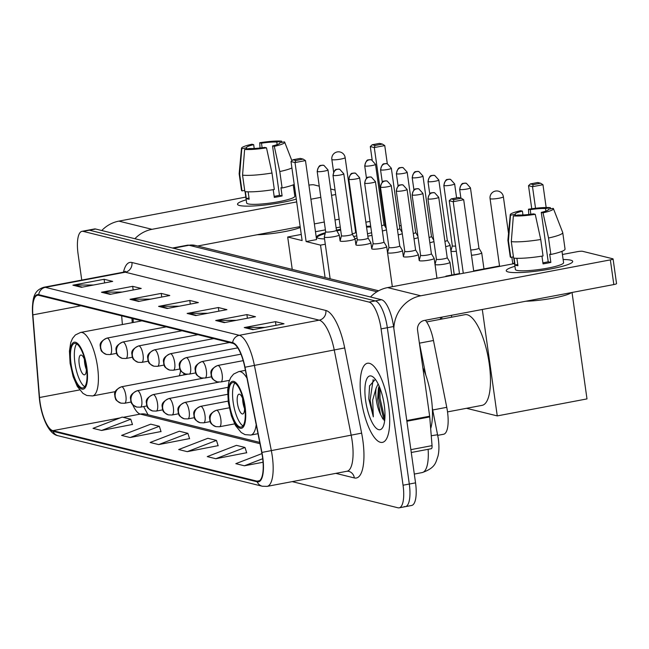 <?xml version="1.0" encoding="UTF-8"?>
<svg xmlns="http://www.w3.org/2000/svg" width="649" height="649" viewBox="0 0 649 649"><rect width="100%" height="100%" fill="white"/><g stroke="black" fill="none" stroke-linecap="round" stroke-linejoin="round"><path stroke-width="0.97" d="M425.338 320.265A25.165 8.113 79.3 0 1 433.475 340.498L446.755 407.321A25.165 8.113 79.3 0 1 447.486 411.636A25.165 8.113 79.3 0 1 443.608 434.246L437.767 435.349M133.029 318.643L133.337 322.464M183.797 374.968A44.465 14.327 -100.7 0 0 183.902 373.394M404.197 506.601A25.165 8.113 -100.7 0 0 405.414 506.65L411.661 505.466A25.165 8.113 -100.7 0 0 415.538 482.856L393.57 326.528A25.165 8.113 -100.7 0 0 381.531 299.724L95.654 229.016A25.165 8.113 -100.7 0 0 94.446 228.967L88.199 230.152A25.165 8.113 -100.7 0 1 89.416 230.2A25.165 8.113 -100.7 0 0 88.199 230.152L81.961 231.336A25.165 8.113 -100.7 0 0 78.075 253.946L81.75 280.084M292.204 481.623L397.959 507.786A25.165 8.113 -100.7 0 0 399.176 507.834A25.165 8.113 -100.7 0 0 403.053 485.225L381.085 328.897L387.331 327.713A25.165 8.113 -100.7 0 0 375.292 300.909L89.416 230.2L375.292 300.909A25.165 8.113 -100.7 0 1 387.331 327.713L409.3 484.04L387.331 327.713L393.57 326.528M405.414 506.65A25.165 8.113 -100.7 0 0 409.3 484.04A25.165 8.113 -100.7 0 1 405.414 506.65L399.176 507.834M388.646 406.209A40.27 12.98 -100.7 0 0 367.439 363.253A40.27 12.98 -100.7 0 0 361.225 399.427A40.27 12.98 -100.7 0 0 382.431 442.383A40.27 12.98 -100.7 0 0 388.646 406.209A40.27 12.98 -100.7 0 0 367.439 363.253A40.27 12.98 -100.7 0 0 361.225 399.427A40.27 12.98 -100.7 0 0 382.431 442.383A40.27 12.98 -100.7 0 0 388.646 406.209M262.504 457.091A26.844 8.648 79.3 0 1 258.359 481.209A26.844 8.648 79.3 0 1 257.069 481.16L52.869 430.652A26.844 8.648 79.3 0 1 39.524 397.521L32.864 314.87A26.844 8.648 79.3 0 1 37.512 295.287A26.844 8.648 79.3 0 1 38.81 295.336L232.731 343.305A26.844 8.648 79.3 0 1 244.795 367.285L261.725 452.483A26.844 8.648 79.3 0 1 262.504 457.091M262.731 457.147A27.518 8.867 -100.7 0 0 261.928 452.426L244.998 367.229A27.518 8.867 -100.7 0 0 232.642 342.648L38.721 294.678A27.518 8.867 -100.7 0 0 32.628 314.7L39.281 397.35A27.518 8.867 -100.7 0 0 52.958 431.309L257.158 481.818A27.518 8.867 -100.7 0 0 262.731 457.147M101.585 430.465L130.773 419.213L122.207 417.096L93.018 428.348L101.585 430.465L132.445 424.462M130.149 437.531L159.329 426.279L150.763 424.162L121.582 435.406L130.149 437.531L161.001 431.528M158.705 444.589L187.894 433.345L179.327 431.228L150.138 442.472L158.705 444.589L189.557 438.594M215.825 458.721L245.006 447.469L236.439 445.352L207.258 456.604L215.825 458.721L246.677 452.718M187.261 451.655L216.45 440.411L207.883 438.286L178.694 449.538L187.261 451.655L218.121 445.66M381.085 328.897A25.165 8.113 -100.7 0 0 369.046 302.093L83.169 231.377A25.165 8.113 -100.7 0 0 81.961 231.336M101.455 292.245L132.672 286.331L141.239 288.456L110.03 294.362L101.455 292.245A6.709 6.287 103.9 0 1 102.558 292.139L110.89 294.2M72.899 285.179L104.108 279.273L112.683 281.39L81.466 287.304L72.899 285.179A6.709 6.287 103.9 0 1 73.994 285.073L82.334 287.134M187.139 313.435L218.348 307.529L226.915 309.646L195.706 315.56L187.139 313.435A6.709 6.287 103.9 0 1 188.234 313.329L196.566 315.398M215.695 320.501L246.904 314.595L255.471 316.712L224.262 322.618L215.695 320.501A6.709 6.287 103.9 0 1 216.79 320.395L225.122 322.456M244.251 327.567L275.468 321.653L284.035 323.778L252.818 329.684L244.251 327.567A6.709 6.287 103.9 0 1 245.354 327.461L253.686 329.522M130.019 299.311L161.228 293.397L169.795 295.514L138.586 301.428L130.019 299.311A6.709 6.287 103.9 0 1 131.114 299.205L139.446 301.266M158.575 306.377L189.792 300.463L198.359 302.58L167.142 308.494L158.575 306.377A6.709 6.287 103.9 0 1 159.678 306.271L168.01 308.332M261.936 453.602L235.814 463.67L244.381 465.787L263.056 462.25M189.792 300.463L190.303 304.105M179.238 306.206L159.678 306.271M161.228 293.397L161.739 297.047M150.682 299.14L131.114 299.205M275.468 321.653L275.979 325.303M264.914 327.396L245.354 327.461M246.904 314.595L247.415 318.237M236.358 320.33L216.79 320.395M218.348 307.529L218.859 311.171M207.802 313.264L188.234 313.329M104.108 279.273L104.627 282.915M93.561 285.008L73.994 285.073M132.672 286.331L133.183 289.981M122.117 292.074L102.558 292.139M216.45 440.411L218.169 445.806M245.006 447.469L246.725 452.872M244.381 465.787L262.715 458.721M187.894 433.345L189.605 438.74M159.329 426.279L161.049 431.674M130.773 419.213L132.485 424.608M430.676 428.632A41.95 13.515 -100.7 0 0 431.35 398.372A41.95 13.515 -100.7 0 0 422.84 367.715M375.333 379.316L369.532 385.944L368.778 398.884L373.329 416.869L372.688 400.003L376.112 388.175A18.959 6.109 -100.7 0 0 376.282 399.743A18.959 6.109 -100.7 0 0 380.484 414.346L377.653 399.484L378.391 388.459L379.121 386.09M376.112 388.175L378.116 383.916M384.249 405.122A27.347 8.81 -100.7 0 0 373.102 376.996A27.347 8.81 -100.7 0 0 365.622 400.514A27.347 8.81 -100.7 0 0 382.667 427.529A27.347 8.81 -100.7 0 0 384.249 405.122M380.484 414.346L382.975 419.14M373.329 416.869L370.117 400.06L373.159 379.592M384.825 419.092L380.022 398.178L380.022 388.305M368.778 398.884L369.606 385.652M384.078 420.349L378.781 398.413L379.057 386.269M570.69 260.16A33.553 4.64 172 0 1 571.883 262.65A33.553 4.64 172 0 1 541.574 270.455A33.553 4.64 172 0 1 508.272 271.98A33.553 4.64 172 0 1 507.396 271.712A33.553 4.64 172 0 1 514.949 266.293A33.553 4.64 172 0 0 506.252 270.738A33.553 4.64 172 0 0 508.272 271.98A33.553 4.64 172 0 0 545.598 269.83A33.553 4.64 172 0 0 572.71 261.401A33.553 4.64 172 0 0 570.69 260.16A33.553 4.64 172 0 0 563.129 259.519A33.553 4.64 172 0 1 570.69 260.16M393.838 328.435A33.553 31.428 -76.1 0 1 420.747 295.79L610.352 259.884A4.194 0.584 -8 0 0 613.078 258.943A4.194 0.584 -8 0 0 612.826 258.789L582.559 251.301A4.194 0.584 -8 0 0 577.229 251.69L562.423 254.489M370.498 296.999A33.553 31.428 -76.1 0 1 387.615 287.596L514.56 263.559M613.078 258.943L616.55 283.629A4.194 0.584 172 0 1 613.824 284.562L424.211 320.476A8.388 7.853 103.9 0 0 417.567 330.179L429.654 416.212A4.194 1.355 79.3 0 1 429.735 416.926L432.047 445.636A4.194 1.355 79.3 0 1 431.325 448.702A4.194 1.355 79.3 0 1 431.123 448.694M548.437 209.619L548.389 209.262A16.777 2.32 172 0 1 548.462 209.432A16.777 2.32 172 0 1 541.282 212.393L548.218 261.766A16.777 2.32 -8 0 1 542.897 262.837M540.731 239.497L535.238 214.308L533.478 213.87A16.777 2.32 172 0 1 518.17 214.981L513.367 215.89L511.298 241.623L513.61 258.083A27.688 3.829 172 0 0 543.043 255.949L540.731 239.497A27.688 3.829 172 0 1 511.298 241.623M561.977 251.325L563.575 262.683A24.329 3.367 172 0 1 543.919 268.8A24.329 3.367 172 0 1 516.855 270.357A24.329 3.367 172 0 1 515.387 269.457L513.797 258.099M516.888 258.294L517.926 265.709A24.329 3.367 172 0 1 516.158 265.417A24.329 3.367 172 0 1 515.071 265.003L514.105 258.132M515.484 215.492L515.314 214.275L510.512 215.184L508.443 240.917L510.755 257.377L513.44 256.866M510.755 257.377A27.688 3.829 172 0 1 510.219 256.761L507.907 240.3A27.688 3.829 172 0 1 507.899 240.179L510.252 214.705A21.815 3.018 172 0 1 520.66 210.706L522.421 211.136L522.956 214.973M508.443 240.917A27.688 3.829 172 0 1 507.907 240.3M535.238 214.308A21.815 3.018 172 0 1 513.367 215.89M510.512 215.184A21.815 3.018 172 0 1 510.252 214.705M530.866 214.243L530.225 209.659L528.464 209.229L528.781 214.494M528.464 209.229A21.815 3.018 172 0 1 550.328 207.639L545.533 208.548L545.89 211.087M550.774 208.808L550.328 207.639M515.314 214.275A16.777 2.32 172 0 1 515.233 214.105A16.777 2.32 172 0 1 522.421 211.136M530.225 209.659A16.777 2.32 172 0 1 545.533 208.548M571.412 292.602A28.524 3.943 172 0 1 525.795 301.233M541.956 256.128L543.043 263.892A24.329 3.367 172 0 0 550.847 262.415L549.695 254.181L550.847 254.473L548.535 238.013L543.035 212.831L541.282 212.393M548.389 209.262L553.183 208.353A21.815 3.018 172 0 1 553.427 208.637L562.699 232.472A27.688 3.829 172 0 1 562.732 232.593L565.044 249.054A27.688 3.829 172 0 1 550.847 254.473M562.732 232.593A27.688 3.829 172 0 1 548.535 238.013M553.427 208.637A21.815 3.018 172 0 1 543.035 212.831M550.847 262.415L548.218 261.766M517.756 264.492L515.071 265.003M244.673 406.72A22.65 7.301 -100.7 0 0 232.748 382.561A22.65 7.301 -100.7 0 0 229.251 402.907A22.65 7.301 -100.7 0 0 241.177 427.074A22.65 7.301 -100.7 0 0 244.673 406.72M234.857 383.032A22.65 7.301 -100.7 0 0 233.153 402.169A22.65 7.301 -100.7 0 0 242.969 425.866M447.526 411.896L482.134 405.341A46.144 14.87 -100.7 0 0 489.257 363.894A46.144 14.87 -100.7 0 0 464.96 314.676L426.62 321.936M244.292 404.927A10.068 3.245 -100.7 0 0 238.994 394.186A10.068 3.245 -100.7 0 0 237.437 403.232A10.068 3.245 -100.7 0 0 242.734 413.965A10.068 3.245 -100.7 0 0 244.292 404.927M242.629 398.462A10.068 3.245 -100.7 0 0 242.896 402.193A10.068 3.245 -100.7 0 0 244.559 408.659M531.75 208.735L528.513 185.703L530.411 183.902L537.745 182.515L540.601 183.221L542.962 184.714L546.166 207.51M572.029 292.48L586.988 398.908L497.256 415.904L466.517 408.302M514.503 263.145L512.742 263.478M499.535 265.976L473.689 270.876M459.468 273.57L445.912 276.133L446.877 276.377M451.68 317.191L451.42 315.325M445.968 276.547L445.912 276.133M482.296 309.476L497.256 415.904M542.962 184.714L532.513 186.693L535.539 208.256M540.601 183.221L533.267 184.608L532.513 186.693L528.513 185.703M530.411 183.902L533.267 184.608M463.289 273.27L453.229 201.709L449.23 200.719L459.533 273.975M473.746 271.29L463.686 199.722L453.229 201.709L453.992 199.624L451.136 198.918L449.23 200.719M451.136 198.918L458.47 197.523L461.325 198.237L453.992 199.624M463.686 199.722L461.325 198.237M86.455 367.585A22.65 7.301 -100.7 0 0 74.53 343.426A22.65 7.301 -100.7 0 0 71.033 363.773A22.65 7.301 -100.7 0 0 82.958 387.932A22.65 7.301 -100.7 0 0 86.455 367.585M76.639 343.897A22.65 7.301 -100.7 0 0 74.935 363.034A22.65 7.301 -100.7 0 0 84.751 386.723M179.302 375.82A32.296 10.408 -100.7 0 0 180.625 370.474M86.074 365.793A10.068 3.245 -100.7 0 0 80.776 355.052A10.068 3.245 -100.7 0 0 79.219 364.097A10.068 3.245 -100.7 0 0 84.524 374.83A10.068 3.245 -100.7 0 0 86.074 365.793M84.411 359.319A10.068 3.245 -100.7 0 0 84.678 363.059A10.068 3.245 -100.7 0 0 86.341 369.524M324.549 238.929A32.718 4.527 172 0 1 318.554 238.329A32.718 4.527 172 0 1 316.582 237.12A32.718 4.527 172 0 1 325.417 232.675M336.433 230.079A32.718 4.527 172 0 1 340.587 229.308M354.93 227.255A32.718 4.527 172 0 1 355.555 227.182M366.45 226.306A32.718 4.527 172 0 1 370.684 226.185M372.185 160.043L370.295 146.569L372.193 144.768L379.527 143.38L382.383 144.086L384.752 145.571L387.299 163.726M399.378 225.438L401.187 225.884M371.609 232.715A32.718 4.527 172 0 1 367.496 233.762M356.788 235.92A32.718 4.527 172 0 1 353.64 236.447M340.839 238.11A32.718 4.527 172 0 1 339.695 238.224M385.993 226.428L385.052 226.46M370.019 221.406L365.866 222.193M355.141 224.23L354.524 224.343M340.263 227.045L336.117 227.831M325.392 229.86L315.471 231.742M301.258 234.435L287.694 236.999L302.118 240.568L291.012 161.577L295.011 162.566L295.774 160.49L292.918 159.784L291.012 161.577M306.117 241.558L316.574 239.578L305.468 160.587L295.011 162.566L306.117 241.558L320.533 245.127L325.287 244.227M354.93 238.613L357.104 238.199M367.829 236.163L371.982 235.384M400.628 229.957L401.731 229.746M292.245 269.408L287.694 236.999M320.533 245.127L325.092 277.529M384.752 145.571L374.295 147.558L385.392 226.542M382.383 144.086L375.049 145.473L374.295 147.558L370.295 146.569M372.193 144.768L375.049 145.473M292.918 159.784L300.252 158.388L303.107 159.094L295.774 160.49M305.468 160.587L303.107 159.094M336.815 230.849A32.718 4.527 172 0 1 337.959 230.63A32.718 4.527 172 0 1 340.701 230.135M355.052 228.075A32.718 4.527 172 0 1 355.668 228.01M366.563 227.134A32.718 4.527 172 0 1 370.806 227.004M352.229 233.786A6.709 0.925 -8 0 0 355.741 232.456A6.709 0.925 -8 0 0 355.644 232.326M316.777 237.51A32.718 4.527 172 0 1 325.173 233.599M471.49 255.26A7.553 1.047 -8 0 0 476.804 254.538A7.553 1.047 -8 0 0 481.712 252.85A7.553 1.047 -8 0 0 481.688 252.794L478.938 248.186A5.452 0.754 -8 0 0 478.93 248.161M470.752 250.003A5.452 0.754 -8 0 0 475.401 249.427A5.452 0.754 -8 0 0 478.938 248.21L470.452 187.812L466.363 183.278A5.452 5.103 -76.1 0 0 464.303 183.229A5.452 5.103 103.9 0 0 459.979 189.532A5.452 0.754 -8 0 0 466.047 189.184A5.452 0.754 -8 0 0 470.452 187.812M452.321 245.768A5.452 0.754 -8 0 0 452.321 245.809L450.941 250.976A7.553 1.047 -8 0 0 450.933 251.041A7.553 1.047 -8 0 0 451.388 251.317A7.553 1.047 -8 0 0 456.336 251.285M444.159 185.622A5.452 0.754 -8 0 0 450.228 185.273A5.452 0.754 -8 0 0 454.633 183.902L450.544 179.367A5.452 5.103 -76.1 0 0 448.483 179.311A5.452 5.103 103.9 0 0 444.159 185.622A5.452 0.754 -8 0 1 443.835 185.419L452.321 245.809A5.452 0.754 -8 0 0 452.645 246.012A5.452 0.754 -8 0 0 455.606 246.044M445.66 246.612A7.553 1.047 -8 0 0 450.065 245.022A7.553 1.047 -8 0 0 450.049 244.965L447.291 240.357A5.452 0.754 -8 0 0 447.283 240.341M444.922 241.355A5.452 0.754 -8 0 0 447.299 240.381L438.813 179.984L434.716 175.449A5.452 5.103 -76.1 0 0 432.656 175.4A5.452 5.103 103.9 0 0 428.34 181.704A5.452 0.754 -8 0 0 434.408 181.355A5.452 0.754 -8 0 0 438.813 179.984M429.841 242.702A7.553 1.047 -8 0 0 433.921 241.485M429.094 237.437A5.452 0.754 -8 0 0 431.48 236.463A5.452 0.754 -8 0 0 431.463 236.423L433.751 240.26M414.013 238.783A7.553 1.047 -8 0 0 418.102 237.566M413.275 233.526A5.452 0.754 -8 0 0 415.652 232.553A5.452 0.754 -8 0 0 415.636 232.512M398.194 234.873A7.553 1.047 -8 0 0 402.283 233.656M397.456 229.616A5.452 0.754 -8 0 0 399.833 228.643A5.452 0.754 -8 0 0 399.816 228.594L402.112 232.431M382.375 230.963A7.553 1.047 -8 0 0 386.463 229.738M381.636 225.698A5.452 0.754 -8 0 0 384.013 224.724A5.452 0.754 -8 0 0 383.997 224.684M428.251 199A5.452 0.754 -8 0 0 434.319 198.651A5.452 0.754 -8 0 0 438.724 197.28L434.635 192.745A5.452 5.103 -76.1 0 0 432.575 192.688A5.452 5.103 103.9 0 0 428.251 199A5.452 0.754 -8 0 1 427.926 198.797L436.412 259.186A5.452 0.754 -8 0 1 436.42 259.146L435.033 264.354A7.553 1.047 -8 0 0 435.033 264.419A7.553 1.047 -8 0 0 445.076 264.005A7.553 1.047 -8 0 0 449.984 262.318A7.553 1.047 -8 0 0 449.96 262.261L447.21 257.653A5.452 0.754 -8 0 0 447.202 257.629M436.412 259.186A5.452 0.754 -8 0 0 436.745 259.389A5.452 0.754 -8 0 0 443.673 258.886A5.452 0.754 -8 0 0 447.21 257.669L438.724 197.28M419.213 260.444A7.553 1.047 -8 0 0 419.205 260.5A7.553 1.047 -8 0 0 429.257 260.087A7.553 1.047 -8 0 0 434.165 258.399A7.553 1.047 -8 0 0 434.14 258.343L431.39 253.735A5.452 0.754 -8 0 1 431.39 253.759A5.452 0.754 -8 0 1 427.845 254.976A5.452 0.754 -8 0 1 420.917 255.479A5.452 0.754 -8 0 1 420.593 255.276L419.213 260.444M420.593 255.227A5.452 0.754 -8 0 0 420.593 255.276L412.107 194.887A5.452 0.754 -8 0 0 412.431 195.081A5.452 0.754 -8 0 0 418.5 194.732A5.452 0.754 -8 0 0 422.905 193.361L418.816 188.835A5.452 5.103 -76.1 0 0 416.755 188.778A5.452 5.103 103.9 0 0 412.431 195.081M396.612 191.171A5.452 0.754 -8 0 0 402.68 190.822A5.452 0.754 -8 0 0 407.085 189.451L402.988 184.916A5.452 5.103 -76.1 0 0 400.928 184.86A5.452 5.103 103.9 0 0 396.612 191.171A5.452 0.754 -8 0 1 396.279 190.968L404.773 251.366A5.452 0.754 -8 0 1 404.773 251.317L403.394 256.525A7.553 1.047 -8 0 0 403.386 256.59A7.553 1.047 -8 0 0 413.437 256.177A7.553 1.047 -8 0 0 418.337 254.489A7.553 1.047 -8 0 0 418.321 254.432L415.563 249.824A5.452 0.754 -8 0 0 415.555 249.8M404.773 251.366A5.452 0.754 -8 0 0 405.098 251.561A5.452 0.754 -8 0 0 412.026 251.066A5.452 0.754 -8 0 0 415.571 249.841L407.085 189.451M387.567 252.615A7.553 1.047 -8 0 0 387.567 252.68A7.553 1.047 -8 0 0 397.61 252.258A7.553 1.047 -8 0 0 402.518 250.579A7.553 1.047 -8 0 0 402.494 250.514L399.743 245.906A5.452 0.754 -8 0 1 399.752 245.93A5.452 0.754 -8 0 1 396.206 247.147A5.452 0.754 -8 0 1 389.278 247.65A5.452 0.754 -8 0 1 388.946 247.447L387.567 252.615M388.954 247.407A5.452 0.754 -8 0 0 388.946 247.447L380.46 187.058A5.452 0.754 -8 0 0 380.785 187.261A5.452 0.754 -8 0 0 386.853 186.912A5.452 0.754 -8 0 0 391.258 185.541L387.169 181.006A5.452 5.103 -76.1 0 0 385.108 180.949A5.452 5.103 103.9 0 0 380.785 187.261M364.965 183.343A5.452 0.754 -8 0 0 371.033 182.994A5.452 0.754 -8 0 0 375.438 181.623L371.35 177.088A5.452 5.103 -76.1 0 0 369.289 177.039A5.452 5.103 103.9 0 0 364.965 183.343A5.452 0.754 -8 0 1 364.641 183.14L373.126 243.537A5.452 0.754 -8 0 1 373.126 243.489L371.747 248.705A7.553 1.047 -8 0 0 371.739 248.762A7.553 1.047 -8 0 0 381.79 248.348A7.553 1.047 -8 0 0 386.699 246.661A7.553 1.047 -8 0 0 386.674 246.604L383.924 241.996M373.126 243.537A5.452 0.754 -8 0 0 373.451 243.74A5.452 0.754 -8 0 0 380.379 243.237A5.452 0.754 -8 0 0 383.924 242.02A5.452 0.754 -8 0 0 383.908 241.972M355.928 244.787A7.553 1.047 -8 0 0 355.92 244.851A7.553 1.047 -8 0 0 365.971 244.438A7.553 1.047 -8 0 0 370.871 242.75A7.553 1.047 -8 0 0 370.855 242.694L368.105 238.078A5.452 0.754 -8 0 1 368.105 238.102A5.452 0.754 -8 0 1 364.56 239.319A5.452 0.754 -8 0 1 357.631 239.822A5.452 0.754 -8 0 1 357.307 239.619L355.928 244.787M357.307 239.578A5.452 0.754 -8 0 0 357.307 239.619L348.813 179.229A5.452 0.754 -8 0 0 349.146 179.432A5.452 0.754 -8 0 0 355.214 179.083A5.452 0.754 -8 0 0 359.619 177.712L355.522 173.178A5.452 5.103 -76.1 0 0 353.462 173.121A5.452 5.103 103.9 0 0 349.146 179.432M340.1 240.876A7.553 1.047 -8 0 0 340.1 240.933A7.553 1.047 -8 0 0 350.144 240.519A7.553 1.047 -8 0 0 355.052 238.832A7.553 1.047 -8 0 0 355.035 238.775L352.277 234.167A5.452 0.754 -8 0 1 352.285 234.192A5.452 0.754 -8 0 1 348.74 235.409A5.452 0.754 -8 0 1 341.812 235.912A5.452 0.754 -8 0 1 341.479 235.709A5.452 0.754 -8 0 1 341.488 235.66L340.1 240.876M325.66 231.75A5.452 0.754 -8 0 0 325.66 231.79L324.281 236.958A7.553 1.047 -8 0 0 324.281 237.023A7.553 1.047 -8 0 0 334.324 236.609A7.553 1.047 -8 0 0 339.232 234.922A7.553 1.047 -8 0 0 339.208 234.865L336.458 230.257A5.452 0.754 -8 0 0 336.442 230.233M317.499 171.604A5.452 0.754 -8 0 1 317.174 171.401L325.66 231.79A5.452 0.754 -8 0 0 325.993 231.993A5.452 0.754 -8 0 0 332.921 231.49A5.452 0.754 -8 0 0 336.458 230.273L327.972 169.884L323.883 165.349A5.452 5.103 -76.1 0 0 321.823 165.292A5.452 5.103 103.9 0 0 317.499 171.604A5.452 0.754 -8 0 0 323.567 171.255A5.452 0.754 -8 0 0 327.972 169.884M296.285 199.073A33.553 4.64 172 0 1 265.06 204.995A33.553 4.64 172 0 1 239.53 205.506A33.553 4.64 172 0 1 238.654 205.238A33.553 4.64 172 0 1 246.206 199.819A33.553 4.64 172 0 0 237.51 204.265A33.553 4.64 172 0 0 239.53 205.506A33.553 4.64 172 0 0 265.06 204.995A33.553 4.64 172 0 0 296.285 199.073M134.887 238.718A33.553 31.428 -76.1 0 1 152.004 229.316L296.682 201.92M101.755 230.525A33.553 31.428 -76.1 0 1 118.872 221.122L245.817 197.085M294.386 193.045A33.553 4.64 172 0 1 295.441 193.061A33.553 4.64 172 0 0 294.386 193.045M310.895 199.227L320.817 197.345M331.55 195.317L335.695 194.53M308.916 185.135A4.194 0.584 -8 0 1 313.816 184.827L319.251 186.174M330.657 188.997L335.071 190.084M293.681 188.015L294.703 187.821M339.167 219.216L335.014 219.995M324.289 222.031L314.367 223.905M300.154 226.598L197.661 246.012M279.695 143.145L279.646 142.788A16.777 2.32 172 0 1 279.727 142.958A16.777 2.32 172 0 1 272.539 145.92L279.476 195.292A16.777 2.32 -8 0 1 274.154 196.363M271.996 173.015L266.496 147.834L264.735 147.396A16.777 2.32 172 0 1 249.427 148.507L244.624 149.416L242.556 175.149L244.868 191.609A27.688 3.829 172 0 0 274.308 189.476L271.996 173.015A27.688 3.829 172 0 1 242.556 175.149M293.234 184.851L294.833 196.209A24.329 3.367 172 0 1 275.176 202.326A24.329 3.367 172 0 1 248.113 203.883A24.329 3.367 172 0 1 246.652 202.983L245.054 191.625M248.145 191.82L249.184 199.235A24.329 3.367 172 0 1 247.415 198.943A24.329 3.367 172 0 1 246.328 198.529L245.363 191.658M246.742 149.019L246.571 147.802L241.769 148.71L239.7 174.443L242.012 190.895L244.697 190.392M242.012 190.895A27.688 3.829 172 0 1 241.477 190.287L239.165 173.827A27.688 3.829 172 0 1 239.157 173.705L241.509 148.232A21.815 3.018 172 0 1 251.917 144.232L253.678 144.662L254.213 148.499M239.7 174.443A27.688 3.829 172 0 1 239.165 173.827M266.496 147.834A21.815 3.018 172 0 1 244.624 149.416M241.769 148.71A21.815 3.018 172 0 1 241.509 148.232M262.123 147.769L261.482 143.186L259.722 142.748L260.038 148.021M259.722 142.748A21.815 3.018 172 0 1 281.593 141.166L276.79 142.074L277.147 144.613M282.031 142.334L281.593 141.166M246.571 147.802A16.777 2.32 172 0 1 246.49 147.631A16.777 2.32 172 0 1 253.678 144.662M261.482 143.186A16.777 2.32 172 0 1 276.79 142.074M300.276 227.474A28.524 3.943 172 0 1 257.053 234.76M273.213 189.654L274.308 197.418A24.329 3.367 172 0 0 282.104 195.941L280.952 187.707L282.112 187.999L279.792 171.539L274.3 146.358L272.539 145.92M294.224 184.421A27.688 3.829 172 0 1 282.112 187.999M291.912 167.961A27.688 3.829 172 0 1 279.792 171.539M279.646 142.788L284.449 141.871A21.815 3.018 172 0 1 284.684 142.163A21.815 3.018 172 0 1 274.3 146.358M282.104 195.941L279.476 195.292M249.013 198.018L246.328 198.529M432.721 409.981L446.755 407.321M419.441 343.159L433.475 340.498M432.307 407.897L438.318 438.683C439.235 445.814 439.113 451.688 437.945 456.288C435.657 462.25 435.901 467.767 422.231 472.569A33.553 10.814 -100.7 0 0 428.129 449.303M381.531 299.724L369.046 302.093M415.538 482.856L403.053 485.225M95.654 229.016L83.169 231.377M376.964 291.758L188.997 245.265L173.348 248.234M187.374 245.208L195.333 245.436A16.777 15.714 103.9 0 0 188.997 245.265A33.553 10.814 -100.7 0 0 187.374 245.208L172.504 248.023M437.669 434.862A16.777 0.446 168.8 0 0 431.252 435.779M257.069 481.16L259.551 480.69M38.721 294.678A8.388 7.853 -76.1 0 1 45.373 287.337L239.303 335.306A33.553 10.814 79.3 0 1 254.376 365.282L271.306 450.479A33.553 10.814 79.3 0 1 272.28 456.239A33.553 10.814 79.3 0 1 267.104 486.377L347.004 471.247A33.553 10.814 -100.7 0 0 352.18 441.101A33.553 10.814 -100.7 0 0 351.206 435.341L334.276 350.152A33.553 10.814 -100.7 0 0 319.203 320.168L125.281 272.207A33.553 10.814 -100.7 0 0 123.659 272.142L125.395 271.298L124.924 272.134M261.928 452.426L361.623 433.134A41.95 13.515 79.3 0 1 354.346 477.94L335.841 473.364M123.488 272.174A41.95 13.515 79.3 0 1 131.925 262.496L325.847 310.465A8.388 7.853 103.9 0 1 319.203 320.168L239.303 335.306A8.388 7.853 103.9 0 0 232.642 342.648M32.628 314.7A8.388 2.507 175.4 0 1 32.596 314.546C31.898 296.674 34.575 290.33 43.759 287.28A33.553 10.814 79.3 0 1 45.373 287.337L125.281 272.207A8.388 7.853 103.9 0 0 131.925 262.496M39.281 397.35A8.388 2.507 175.4 0 1 39.256 397.204L32.596 314.546A8.388 2.507 175.4 0 1 32.604 314.392M325.847 310.465A41.95 13.515 79.3 0 1 344.692 347.937L244.998 367.229M52.958 431.309A8.388 7.853 103.9 0 0 58.11 435.73C48.497 434.238 41.09 416.309 39.256 397.204A8.388 2.507 175.4 0 1 39.256 397.05M58.11 435.73L262.31 486.239A8.388 7.853 -76.1 0 1 257.158 481.818M344.692 347.937L361.623 433.134M354.346 477.94A8.388 7.853 103.9 0 0 348.554 471.271L347.004 471.247M32.864 314.87L80.955 305.76M39.524 397.521L79.608 389.927M121.671 315.836L122.377 324.541M132.607 404.538A26.844 8.648 -100.7 0 0 140.265 414.094L259.981 443.713M52.869 430.652L120.065 417.924M123.164 417.331L140.265 414.094A15.097 14.14 103.9 0 1 145.968 414.249L259.714 442.383M387.615 287.596L420.747 295.79M406.785 420.544L429.654 416.212M613.824 284.562L610.352 259.884M429.735 416.926L406.882 421.25M410.874 449.652L432.047 445.636M228.821 402.802A23.908 7.707 -100.7 0 0 240.26 428.267A23.908 7.707 -100.7 0 0 245.103 406.826A23.908 7.707 -100.7 0 0 233.664 381.369A23.908 7.707 -100.7 0 0 228.821 402.802M256.209 424.722A32.296 10.408 79.3 0 1 250.774 435.073L245.022 434.627L241.201 432.518L235.498 425.533L231.369 415.847L228.318 402.494L227.653 390.211L228.951 381.75L230.744 377.54L233.599 374.092L238.759 371.601A32.296 10.408 79.3 0 1 246.944 378.132M508.524 233.453L503.364 196.728A6.709 0.925 172 0 1 499 198.229A6.709 0.925 172 0 1 490.474 198.845A6.709 0.925 172 0 1 490.068 198.602L499.592 266.39M70.603 363.667A23.908 7.707 -100.7 0 0 82.042 389.132A23.908 7.707 -100.7 0 0 86.885 367.691A23.908 7.707 -100.7 0 0 75.446 342.234A23.908 7.707 -100.7 0 0 70.603 363.667M97.545 366.92A32.296 10.408 79.3 0 1 92.556 395.939L86.804 395.492L82.983 393.383L77.28 386.398L73.15 376.712L70.1 363.359L69.435 351.077L70.733 342.615L72.526 338.405L75.381 334.957L80.541 332.466A32.296 10.408 79.3 0 1 97.545 366.92M355.684 232.602L345.146 157.593A6.709 0.925 172 0 1 340.782 159.094A6.709 0.925 172 0 1 332.256 159.711A6.709 0.925 172 0 1 331.85 159.459L333.602 171.953M234.613 423.886L219.516 426.742A8.388 2.701 -100.7 0 0 220.814 419.205A8.388 2.701 -100.7 0 0 216.798 410.273A8.388 7.853 103.9 0 0 210.154 419.976A8.388 7.853 -76.1 0 0 215.939 426.644C208.637 423.059 211.16 422.312 209.781 420.398C210.454 418.581 206.414 415.06 216.393 410.257A8.388 2.701 -100.7 0 1 216.798 410.273M460.887 198.123L459.654 189.33A5.452 0.754 -8 0 0 459.979 189.532M210.162 421.607L203.697 422.832A8.388 2.701 -100.7 0 0 204.987 415.295A8.388 2.701 -100.7 0 0 200.979 406.355A8.388 7.853 103.9 0 0 194.327 416.066A8.388 7.853 -76.1 0 0 200.119 422.726C192.81 419.149 195.341 418.402 193.962 416.48C194.635 414.662 190.595 411.142 200.573 406.347A8.388 2.701 -100.7 0 1 200.979 406.355M194.343 417.688L187.869 418.913A8.388 2.701 -100.7 0 0 189.167 411.377A8.388 2.701 -100.7 0 0 185.152 402.445A8.388 7.853 103.9 0 0 178.507 412.147A8.388 7.853 -76.1 0 0 184.3 418.816C176.99 415.23 179.522 414.484 178.142 412.569C178.816 410.752 174.768 407.231 184.754 402.429A8.388 2.701 -100.7 0 1 185.152 402.445M429.752 193.913L428.007 181.509A5.452 0.754 -8 0 0 428.34 181.704M178.516 413.778L172.05 415.003A8.388 2.701 -100.7 0 0 173.348 407.467A8.388 2.701 -100.7 0 0 169.332 398.535A8.388 7.853 103.9 0 0 162.688 408.237A8.388 7.853 -76.1 0 0 168.472 414.906C161.171 411.32 163.694 410.574 162.315 408.651C162.988 406.834 158.948 403.313 168.927 398.518A8.388 2.701 -100.7 0 1 169.332 398.535M412.513 177.794A5.452 0.754 -8 0 0 418.581 177.445A5.452 0.754 -8 0 0 422.986 176.074L418.897 171.539A5.452 5.103 -76.1 0 0 416.836 171.482A5.452 5.103 103.9 0 0 412.513 177.794A5.452 0.754 -8 0 1 412.188 177.591L413.932 190.003M162.696 409.86L156.231 411.085A8.388 2.701 -100.7 0 0 157.52 403.548A8.388 2.701 -100.7 0 0 153.513 394.616A8.388 7.853 103.9 0 0 146.869 404.327A8.388 7.853 -76.1 0 0 152.653 410.987C145.352 407.402 147.875 406.663 146.496 404.741C147.169 402.924 143.129 399.403 153.107 394.6A8.388 2.701 -100.7 0 1 153.513 394.616M396.693 173.883A5.452 0.754 -8 0 0 402.761 173.534A5.452 0.754 -8 0 0 407.166 172.163L403.078 167.629A5.452 5.103 -76.1 0 0 401.017 167.572A5.452 5.103 103.9 0 0 396.693 173.883A5.452 0.754 -8 0 1 396.369 173.681L398.113 186.093M146.877 405.95L140.411 407.174A8.388 2.701 -100.7 0 0 141.701 399.638A8.388 2.701 -100.7 0 0 137.693 390.706A8.388 7.853 103.9 0 0 131.041 400.409A8.388 7.853 -76.1 0 0 136.834 407.077C129.524 403.491 132.055 402.745 130.676 400.822C131.349 399.013 127.309 395.484 137.288 390.69A8.388 2.701 -100.7 0 1 137.693 390.706M380.874 169.965A5.452 0.754 -8 0 0 386.942 169.616A5.452 0.754 -8 0 0 391.347 168.245L387.258 163.71A5.452 5.103 -76.1 0 0 385.19 163.662A5.452 5.103 103.9 0 0 380.874 169.965A5.452 0.754 -8 0 1 380.541 169.762L382.285 182.174M131.049 402.039L124.584 403.264A8.388 2.701 -100.7 0 0 125.882 395.728A8.388 2.701 -100.7 0 0 121.866 386.788A8.388 7.853 103.9 0 0 115.222 396.498A8.388 7.853 -76.1 0 0 121.014 403.159C113.705 399.581 116.228 398.835 114.849 396.912C115.53 395.095 111.482 391.574 121.46 386.78A8.388 2.701 -100.7 0 1 121.866 386.788M365.054 166.055A5.452 0.754 -8 0 0 371.114 165.706A5.452 0.754 -8 0 0 375.52 164.335L371.431 159.8A5.452 5.103 -76.1 0 0 369.37 159.743A5.452 5.103 103.9 0 0 365.054 166.055A5.452 0.754 -8 0 1 364.722 165.852L366.466 178.264M229.422 380.346L220.863 381.969A8.388 2.701 -100.7 0 0 222.153 374.432A8.388 2.701 -100.7 0 0 218.145 365.492A8.388 7.853 103.9 0 0 211.493 375.203A8.388 7.853 -76.1 0 0 217.285 381.863C209.976 378.286 212.507 377.54 211.128 375.617C211.801 373.8 207.761 370.279 217.739 365.476A8.388 2.701 -100.7 0 1 218.145 365.492M211.501 376.826L205.035 378.051A8.388 2.701 -100.7 0 0 206.333 370.514A8.388 2.701 -100.7 0 0 202.318 361.582A8.388 7.853 103.9 0 0 195.673 371.285A8.388 7.853 -76.1 0 0 201.466 377.953C194.156 374.368 196.679 373.621 195.3 371.707C195.982 369.889 191.934 366.369 201.912 361.566A8.388 2.701 -100.7 0 1 202.318 361.582M195.682 372.915L189.216 374.14A8.388 2.701 -100.7 0 0 190.514 366.604A8.388 2.701 -100.7 0 0 186.498 357.664A8.388 7.853 103.9 0 0 179.854 367.375A8.388 7.853 -76.1 0 0 185.638 374.043C178.337 370.457 180.86 369.711 179.481 367.788C180.154 365.971 176.114 362.45 186.093 357.656A8.388 2.701 -100.7 0 1 186.498 357.664M179.862 368.997L173.397 370.222A8.388 2.701 -100.7 0 0 174.686 362.686A8.388 2.701 -100.7 0 0 170.679 353.754A8.388 7.853 103.9 0 0 164.027 363.456A8.388 7.853 -76.1 0 0 169.819 370.125C162.51 366.539 165.041 365.793 163.662 363.878C164.335 362.061 160.295 358.54 170.273 353.737A8.388 2.701 -100.7 0 1 170.679 353.754M164.043 365.087L157.569 366.312A8.388 2.701 -100.7 0 0 158.867 358.775A8.388 2.701 -100.7 0 0 154.851 349.843A8.388 7.853 103.9 0 0 148.207 359.546A8.388 7.853 -76.1 0 0 154 366.214C146.69 362.629 149.221 361.882 147.842 359.96C148.516 358.143 144.467 354.622 154.454 349.827A8.388 2.701 -100.7 0 1 154.851 349.843M148.215 361.177L141.75 362.393A8.388 2.701 -100.7 0 0 143.048 354.865A8.388 2.701 -100.7 0 0 139.032 345.925A8.388 7.853 103.9 0 0 132.388 355.636A8.388 7.853 -76.1 0 0 138.172 362.296C130.871 358.719 133.394 357.972 132.015 356.05C132.688 354.232 128.648 350.711 138.626 345.909A8.388 2.701 -100.7 0 1 139.032 345.925M333.326 175.514A5.452 0.754 -8 0 0 339.386 175.165A5.452 0.754 -8 0 0 343.792 173.794L339.703 169.259A5.452 5.103 -76.1 0 0 337.642 169.211A5.452 5.103 103.9 0 0 333.326 175.514A5.452 0.754 -8 0 1 332.994 175.319L341.479 235.709M132.396 357.258L125.93 358.483A8.388 2.701 -100.7 0 0 127.22 350.947A8.388 2.701 -100.7 0 0 123.213 342.015A8.388 7.853 103.9 0 0 116.569 351.717A8.388 7.853 -76.1 0 0 122.353 358.386C115.043 354.8 117.574 354.054 116.195 352.139C116.869 350.322 112.829 346.801 122.807 341.999A8.388 2.701 -100.7 0 1 123.213 342.015M116.577 353.348L110.111 354.573A8.388 2.701 -100.7 0 0 111.401 347.037A8.388 2.701 -100.7 0 0 107.393 338.097A8.388 7.853 103.9 0 0 100.741 347.807A8.388 7.853 -76.1 0 0 106.533 354.468C99.224 350.89 101.755 350.144 100.376 348.221C101.049 346.404 97.001 342.883 106.988 338.088A8.388 2.701 -100.7 0 1 107.393 338.097M118.872 221.122L152.004 229.316M422.231 472.569L414.305 474.07M195.333 245.436L378.659 290.784M419.262 342.242L425.785 375.057M262.31 486.239L267.104 486.377M43.759 287.28L123.659 272.142M131.909 318.367L132.258 322.675M143.632 406.566L148.045 414.76M431.325 448.702L411.271 452.499M257.994 433.702L250.774 435.073M245.403 370.344L238.759 371.601M503.364 196.728A6.709 6.709 0 0 0 498.327 191.147A6.709 6.709 0 0 0 490.068 198.602M512.799 263.892L511.85 257.166M115.352 391.623L92.556 395.939M141.92 320.841L80.541 332.466M345.146 157.593A6.709 6.709 0 0 0 340.108 152.012A6.709 6.709 0 0 0 331.85 159.459M219.516 426.742L215.939 426.644M229.251 407.823L216.393 410.257M483.967 268.929L481.712 252.85M459.654 189.33C461.804 180.536 464.108 184.389 464.011 183.221L466.363 183.278M203.697 422.832L200.119 422.726M454.243 274.559L450.933 251.041M228.14 401.123L200.573 406.347M454.633 183.902L456.596 197.88M443.835 185.419C445.977 176.625 448.289 180.479 448.191 179.311L450.544 179.367M187.869 418.913L184.3 418.816M227.621 394.308L184.754 402.429M454.219 274.559L450.065 245.022M428.007 181.509C430.157 172.707 432.461 176.56 432.364 175.392L434.716 175.449M172.05 415.003L168.472 414.906M227.864 387.356L168.927 398.518M422.986 176.074L431.48 236.463M412.188 177.591C414.338 168.797 416.642 172.65 416.544 171.482L418.897 171.539M156.231 411.085L152.653 410.987M219.078 382.107L153.107 394.6M407.166 172.163L415.652 232.553L417.932 236.35M396.369 173.681C398.518 164.878 400.822 168.732 400.725 167.564L403.078 167.629M140.411 407.174L136.834 407.077M203.251 378.197L137.288 390.69M391.347 168.245L399.833 228.643M380.541 169.762C382.691 160.968 385.003 164.822 384.898 163.653L387.258 163.71M124.584 403.264L121.014 403.159M187.431 374.278L121.46 386.78M375.52 164.335L384.013 224.724L386.285 228.521M364.722 165.852C366.872 157.058 369.176 160.911 369.078 159.743L371.431 159.8M220.863 381.969L217.285 381.863M436.972 278.251L435.033 264.419M442.034 317.101L441.539 319.105M451.769 275.03L449.984 262.318M427.926 198.797C430.076 190.003 432.38 193.856 432.283 192.688L434.635 192.745M243.18 360.657L217.739 365.476M205.035 378.051L201.466 377.953M440.793 317.337L440.249 319.357M418.337 254.489L419.205 260.5M436.955 278.251L434.165 258.399M422.905 193.361L431.39 253.759M412.107 194.887C414.249 186.085 416.561 189.938 416.463 188.77L418.816 188.835M240.949 354.176L201.912 361.566M189.216 374.14L185.638 374.043M402.518 250.579L403.386 256.59M396.279 190.968C398.429 182.174 400.733 186.028 400.636 184.86L402.988 184.916M237.737 347.872L186.093 357.656M173.397 370.222L169.819 370.125M392.345 286.704L387.567 252.68M391.258 185.541L399.752 245.93M380.46 187.058C382.61 178.256 384.914 182.109 384.816 180.941L387.169 181.006M229.535 342.518L170.273 353.737M157.569 366.312L154 366.214M370.871 242.75L371.739 248.762M392.329 286.704L386.699 246.661M375.438 181.623L383.924 242.02M364.641 183.14C366.782 174.346 369.094 178.199 368.997 177.031L371.35 177.088M213.716 338.6L154.454 349.827M141.75 362.393L138.172 362.296M355.052 238.832L355.92 244.851M359.619 177.712L368.105 238.102M348.813 179.229C350.963 170.436 353.275 174.289 353.17 173.121L355.522 173.178M197.896 334.689L138.626 345.909M125.93 358.483L122.353 358.386M339.232 234.922L340.1 240.933M343.792 173.794L352.285 234.192M332.994 175.319C335.144 166.517 337.448 170.371 337.35 169.202L339.703 169.259M182.069 330.771L122.807 341.999M110.111 354.573L106.533 354.468M330.146 278.778L324.281 237.023M317.174 171.401C319.324 162.607 321.628 166.46 321.531 165.292L323.883 165.349M166.249 326.861L106.988 338.088M284.684 142.163L291.912 160.733"/></g></svg>
